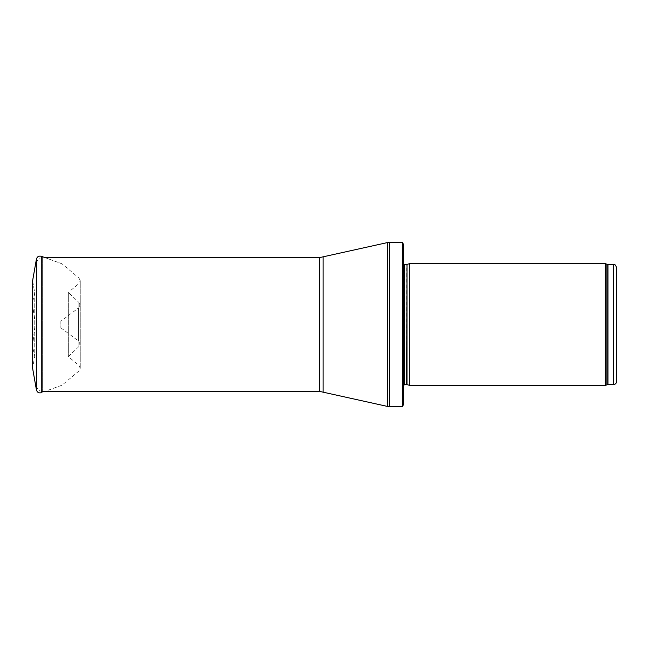 <?xml version="1.0" encoding="UTF-8"?>
<svg xmlns="http://www.w3.org/2000/svg" width="649" height="649" viewBox="0 0 649 649"><rect width="100%" height="100%" fill="white"/><g stroke="black" fill="none" stroke-linecap="round" stroke-linejoin="round"><path stroke-width="0.49" stroke-dasharray="3.25 2.43" d="M616.55 267.461L616.55 381.539M605.33 385.344L605.33 263.656M409.681 385.344L409.681 263.656M403.597 404.505L403.597 384.946M402.339 406.639L402.339 242.361M36.555 263.656L36.555 385.344L36.555 263.656C36.92 259.957 38.948 257.929 42.639 257.572L42.639 391.428L42.639 257.572L44.854 257.572L62.028 263.81L62.028 385.19L62.028 263.818L44.854 257.572M35.062 324.192L32.45 302.572L34.738 292.829L32.604 280.774L32.604 368.226L34.738 356.171L34.738 292.829L32.604 280.774M60.876 321.166L60.876 327.834L60.876 321.166L78.561 307.951L78.561 341.049L78.561 307.951L80.022 305.03L80.022 343.97L80.022 305.03L78.87 302.369L78.87 346.631L78.87 302.369L68.307 292.448L68.307 356.552L68.307 292.448L78.935 283.564L78.935 365.436L78.935 283.564L80.241 280.774L80.241 368.226L80.241 280.774L78.935 277.983L78.935 371.017L78.935 277.991L62.028 263.81M34.738 292.845L34.738 356.171L32.45 346.428L32.45 302.572M613.508 384.581L613.508 264.419M607.959 384.581L607.959 264.419M606.92 384.768L606.92 264.232M406.996 384.622L406.996 264.378M406.68 384.581L406.68 264.419M404.465 384.581L404.465 264.419M389.408 406.639L389.408 242.361M387.388 406.412L387.388 242.588M323.121 391.809L323.121 257.191M319.754 391.428L319.754 257.572M36.433 389.935L36.433 259.065M60.876 327.834L78.561 341.049L80.022 343.97L78.87 346.631L68.307 356.552L78.935 365.436L80.241 368.226L78.935 371.017L62.028 385.19L41.276 392.726L41.276 256.274M403.597 260.614L403.597 264.054M42.639 391.428C38.948 391.071 36.92 389.043 36.555 385.344M32.45 346.428L35.062 324.808"/><path stroke-width="0.97" d="M613.508 384.581L613.508 264.419C614.538 263.867 615.552 264.881 616.55 267.461L616.55 381.539C616.372 383.389 615.357 384.403 613.508 384.581L607.959 384.581L605.33 385.344L409.681 385.344L409.681 263.656L605.33 263.656L605.33 385.344M406.996 384.622L406.996 264.378L406.68 384.581L409.681 385.344M406.68 384.581L403.597 384.946M403.597 244.495L403.597 404.505L402.339 406.639L402.339 242.361L403.597 244.495L403.597 388.386M402.339 406.639L387.388 406.412L319.754 391.428L42.639 391.428M32.604 280.782L36.433 259.065L32.604 280.774L32.604 368.226L36.433 389.935L36.433 259.065C37.188 256.647 38.802 255.714 41.276 256.274L44.854 257.572L41.276 256.274L41.276 392.726C38.802 393.286 37.188 392.353 36.433 389.935M32.604 347.077L32.604 301.931M613.508 264.419L607.959 264.419L607.959 384.581M607.959 264.419L606.92 264.232L606.92 384.768M406.68 264.419L404.465 264.419L404.465 384.581M402.339 242.361L389.408 242.361L389.408 406.639M319.754 391.428L319.754 257.572L387.388 242.588L387.388 406.412M323.121 257.191L323.121 391.809M606.92 264.232L605.33 263.656M406.996 264.378L409.681 263.656M404.465 264.419L403.597 264.054M387.388 242.588L389.408 242.361M319.754 257.572L44.854 257.572"/></g></svg>
